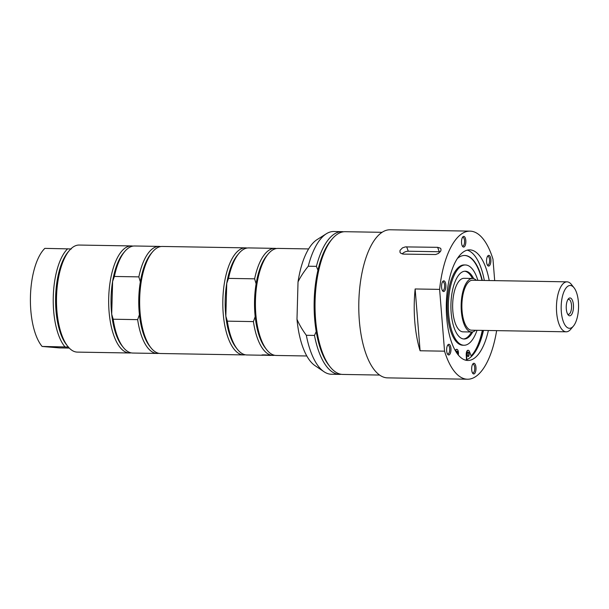 <?xml version="1.0" encoding="UTF-8"?>
<svg xmlns="http://www.w3.org/2000/svg" width="609" height="609" viewBox="0 0 609 609"><rect width="100%" height="100%" fill="white"/><g stroke="black" fill="none" stroke-linecap="round" stroke-linejoin="round"><path stroke-width="0.91" d="M150.933 347.777L149.654 346.156A51.75 21.011 -89 0 1 139.415 314.701L137.649 319.641L113.19 319.223L111.698 314.236L112.612 281.404L114.385 276.463L138.844 276.874L140.336 281.868A51.75 21.011 -89 0 1 151.215 253.443L152.554 251.867A53.531 21.734 91 0 0 139.667 299.613A53.531 21.734 91 0 0 150.933 347.777A53.531 21.734 91 0 0 159.901 353.479A53.531 21.734 91 0 0 160.494 353.509L243.653 354.918A53.531 21.734 -89 0 1 222.825 301.021A53.531 21.734 -89 0 1 245.457 247.863A53.531 21.734 -89 0 1 246.051 247.893A53.531 21.734 -89 0 1 247.087 248.038M139.415 314.701A51.75 21.011 -89 0 1 140.336 281.868M113.19 319.223A53.531 21.734 91 0 0 123.216 347.305L121.929 345.684A51.75 21.011 -89 0 1 111.698 314.236A51.75 21.011 -89 0 1 112.612 281.404A51.75 21.011 -89 0 1 123.498 252.971L124.837 251.395A53.531 21.734 91 0 0 114.385 276.463M138.844 276.874A53.531 21.734 -89 0 1 159.04 246.401A53.531 21.734 -89 0 1 160.669 246.576M158.865 353.334A53.531 21.734 -89 0 1 157.229 353.456A53.531 21.734 -89 0 1 137.649 319.641M159.04 246.401L134.581 245.99A53.531 21.734 91 0 0 124.837 251.395M123.216 347.305A53.531 21.734 91 0 0 132.77 353.045L157.229 353.456M245.457 247.863L162.298 246.455A53.531 21.734 91 0 0 152.554 251.867M131.148 352.862A53.531 21.734 -89 0 1 129.511 352.984A53.531 21.734 -89 0 1 128.925 352.954A53.531 21.734 -89 0 1 108.699 298.364A53.531 21.734 -89 0 1 131.323 245.929A53.531 21.734 -89 0 1 131.909 245.96A53.531 21.734 -89 0 1 132.945 246.112M69.259 348.066L59.454 347.906L42.105 346.445A53.531 21.734 -89 0 1 30.45 296.317A53.531 21.734 -89 0 1 44.845 248.373L71.322 248.952M42.105 346.445L68.581 347.031M64.935 346.833A53.531 21.734 -89 0 1 53.28 296.705A53.531 21.734 -89 0 1 67.675 248.754M131.323 245.929L79.14 245.054A53.531 21.734 91 0 0 69.396 250.459L68.056 252.035A51.75 21.011 91 0 0 55.602 298.197A51.75 21.011 91 0 0 66.495 344.747L67.774 346.369A53.531 21.734 91 0 0 77.335 352.109L129.511 352.984M69.396 250.459A53.531 21.734 91 0 0 56.538 296.758A53.531 21.734 91 0 0 67.774 346.369M472.477 278.465L463.974 278.321A26.766 10.871 91 0 0 452.662 304.538A26.766 10.871 91 0 0 462.771 331.836A26.766 10.871 91 0 0 463.068 331.852L471.572 331.996A26.766 10.871 -89 0 1 461.158 305.048A26.766 10.871 -89 0 1 472.477 278.465A26.766 10.871 -89 0 1 472.767 278.48A26.766 10.871 -89 0 1 476.345 280.315M475.5 330.276A26.766 10.871 -89 0 1 471.572 331.996M567.839 299.651A7.475 3.037 -89 0 1 568.654 299.384A7.475 3.037 -89 0 1 571.569 306.906A7.475 3.037 -89 0 1 568.41 314.335A7.475 3.037 -89 0 1 568.326 314.328A7.475 3.037 -89 0 1 567.596 314.046M569.605 315.797A8.922 3.624 91 0 0 573.427 305.025A8.922 3.624 91 0 0 568.387 298.859A8.922 3.624 91 0 0 566.233 306.822A8.922 3.624 91 0 0 568.113 314.845A8.922 3.624 91 0 0 569.605 315.797M570.458 285.484A21.414 8.693 -89 0 1 574.043 287.768A21.414 8.693 -89 0 1 578.55 307.027A21.414 8.693 -89 0 1 573.396 326.127A21.414 8.693 -89 0 1 561.292 311.344A21.414 8.693 -89 0 1 570.458 285.484M573.396 326.127L570.724 329.286A24.984 10.14 -89 0 1 566.172 331.806A24.984 10.14 -89 0 1 556.459 306.654A24.984 10.14 -89 0 1 567.017 281.845A24.984 10.14 -89 0 1 567.291 281.86A24.984 10.14 -89 0 1 571.478 284.525L574.043 287.768M566.172 331.806L471.602 330.207A24.984 10.14 -89 0 1 461.881 305.056A24.984 10.14 -89 0 1 472.447 280.254L567.017 281.845M263.514 355.169L270.091 355.374L263.514 355.169M263.134 355.245L261.801 355.108C261.497 354.537 271.211 355.268 271.576 355.39L272.999 355.412A53.531 21.734 -89 0 1 253.42 321.598L227.332 321.156L225.84 316.162A51.75 21.011 -89 0 1 226.754 283.33L228.527 278.389L254.615 278.831L256.107 283.824A51.75 21.011 -89 0 1 266.986 255.399L268.325 253.824A53.531 21.734 -89 0 1 278.069 248.411L308.626 248.929M263.012 355.245L246.911 354.971A53.531 21.734 -89 0 1 237.358 349.239L236.071 347.617A51.75 21.011 -89 0 1 225.84 316.162L226.754 283.33A51.75 21.011 -89 0 1 237.639 254.897L238.972 253.321A53.531 21.734 -89 0 1 248.723 247.916L274.811 248.358A53.531 21.734 -89 0 1 276.44 248.533M306.814 355.983L276.265 355.466A53.531 21.734 -89 0 1 266.704 349.733L265.425 348.112A51.75 21.011 -89 0 1 255.186 316.657L253.42 321.598M255.186 316.657A51.75 21.011 -89 0 1 256.107 283.824M237.358 349.239A53.531 21.734 -89 0 1 227.332 321.156M228.527 278.389A53.531 21.734 -89 0 1 238.972 253.321M274.636 355.291A53.531 21.734 -89 0 1 272.999 355.412M266.704 349.733A53.531 21.734 -89 0 1 255.437 301.569A53.531 21.734 -89 0 1 268.325 253.824M254.615 278.831A53.531 21.734 -89 0 1 274.811 248.358M245.282 354.788A53.531 21.734 -89 0 1 243.653 354.918M477.022 330.299A40.148 16.298 -89 0 1 464.005 345.25A40.148 16.298 -89 0 1 448.384 304.827A40.148 16.298 -89 0 1 465.36 264.961A40.148 16.298 -89 0 1 465.809 264.984A40.148 16.298 -89 0 1 477.867 280.346M472.767 331.852A33.906 13.763 -89 0 1 464.111 339.007A33.906 13.763 -89 0 1 450.919 304.873A33.906 13.763 -89 0 1 465.261 271.203A33.906 13.763 -89 0 1 465.634 271.226A33.906 13.763 -89 0 1 473.665 278.648M464.675 271.226A33.906 13.763 -89 0 1 472.417 278.465M471.511 331.989A33.906 13.763 -89 0 1 463.533 338.969M465.36 264.961L464.195 264.938A40.148 16.298 91 0 0 447.234 304.264A40.148 16.298 91 0 0 462.398 345.212A40.148 16.298 91 0 0 462.84 345.234L464.005 345.25M488.372 330.489A55.32 22.457 -89 0 1 467.826 360.482A55.32 22.457 -89 0 1 446.351 311.275A55.32 22.457 -89 0 1 464.454 251.289A55.32 22.457 -89 0 1 469.699 249.865A55.32 22.457 -89 0 1 489.217 280.536M483.485 330.413A55.32 22.457 -89 0 1 466.844 359.63A55.32 22.457 -89 0 1 465.39 360.117M467.248 250.154A55.32 22.457 -89 0 1 484.33 280.452M496.639 330.634A74.054 30.062 -89 0 1 467.514 379.224L387.613 377.869A74.054 30.062 -89 0 1 358.861 311.991A74.054 30.062 -89 0 1 383.091 231.686A74.054 30.062 -89 0 1 390.118 229.776L470.011 231.131A74.054 30.062 -89 0 1 492.97 259.168L494.691 280.627M442.484 281.914A4.385 1.781 -89 0 1 442.926 281.784A4.385 1.781 -89 0 1 443.428 281.975A4.385 1.781 -89 0 1 444.6 286.831A4.385 1.781 -89 0 1 442.773 290.562A4.385 1.781 -89 0 1 442.34 290.417M444.441 281.069A5.352 2.177 91 0 0 442.85 281.373A5.352 2.177 91 0 0 441.555 286.154A5.352 2.177 91 0 0 442.682 290.965A5.352 2.177 91 0 0 445.719 288.179A5.352 2.177 91 0 0 444.441 281.069M462.437 237.457A4.385 1.781 -89 0 1 462.878 237.327A4.385 1.781 -89 0 1 464.553 240.722A4.385 1.781 -89 0 1 462.726 246.105A4.385 1.781 -89 0 1 462.292 245.96M465.816 240.525A5.352 2.177 91 0 0 462.802 236.916A5.352 2.177 91 0 0 461.515 241.697A5.352 2.177 91 0 0 462.642 246.508A5.352 2.177 91 0 0 464.971 245.937A5.352 2.177 91 0 0 465.816 240.525M447.562 345.356A4.385 1.781 -89 0 1 448.003 345.234A4.385 1.781 -89 0 1 449.67 348.546A4.385 1.781 -89 0 1 448.726 353.464A4.385 1.781 -89 0 1 447.851 354.004A4.385 1.781 -89 0 1 447.417 353.859M447.379 345.722A5.352 2.177 91 0 0 447.76 354.415A5.352 2.177 91 0 0 450.98 349.673A5.352 2.177 91 0 0 447.927 344.823A5.352 2.177 91 0 0 447.379 345.722M487.466 256.442A4.385 1.781 -89 0 1 487.908 256.313A4.385 1.781 -89 0 1 489.514 259.107A4.385 1.781 -89 0 1 489.004 263.91A4.385 1.781 -89 0 1 487.756 265.09A4.385 1.781 -89 0 1 487.322 264.945M490.146 264.626A5.352 2.177 91 0 0 490.549 257.683A5.352 2.177 91 0 0 487.832 255.902A5.352 2.177 91 0 0 486.538 260.682A5.352 2.177 91 0 0 487.664 265.494A5.352 2.177 91 0 0 490.146 264.626M472.592 364.342A4.385 1.781 -89 0 1 473.026 364.22A4.385 1.781 -89 0 1 474.738 368.704A4.385 1.781 -89 0 1 472.881 372.99A4.385 1.781 -89 0 1 472.447 372.853M471.701 369.83A5.352 2.177 91 0 0 472.79 373.401A5.352 2.177 91 0 0 476.01 368.658A5.352 2.177 91 0 0 472.957 363.809A5.352 2.177 91 0 0 471.701 369.83M439.607 289.382L444.555 351.18L420.096 350.769A74.054 30.062 -89 0 1 415.148 288.971L439.607 289.382A74.054 30.062 -89 0 1 462.992 233.041A74.054 30.062 -89 0 1 470.011 231.131M467.514 379.224A74.054 30.062 -89 0 1 444.555 351.18M437.643 247.33L440.376 248.175L441 249.043L440.893 250.809L438.488 253.428L435.656 254.532L403.386 254.113L400.615 253.161L399.961 252.195L400.029 250.352L402.488 247.863L405.366 246.896L437.643 247.33L439.264 251.753L408.281 251.228A5.352 3.365 -20.1 0 0 402.244 253.976M420.096 350.769L415.148 288.971M440.277 251.86A5.352 3.365 -20.1 0 0 439.264 251.753M379.651 375.06L342.814 374.436A71.382 28.981 -89 0 1 330.07 366.793L328.791 365.172A69.593 28.258 -89 0 1 316.223 331.593L314.48 335.422L306.327 335.285C302.247 329.69 299.133 324.353 296.986 319.276L298.029 281.891C300.458 276.889 303.868 271.667 308.261 266.217A71.382 28.981 -89 0 1 326.34 233.765A71.382 28.981 -89 0 1 333.816 231.504L341.969 231.641A71.382 28.981 -89 0 1 343.598 231.785M308.261 266.217L316.414 266.354A71.382 28.981 -89 0 1 341.969 231.641M316.414 266.354L317.936 270.236A69.593 28.258 -89 0 1 330.893 240.486L332.232 238.911A71.382 28.981 -89 0 1 345.227 231.702L382.056 232.318M330.07 366.793A71.382 28.981 -89 0 1 315.051 302.582A71.382 28.981 -89 0 1 332.232 238.911M316.223 331.593A69.593 28.258 -89 0 1 317.936 270.236M341.185 374.299A71.382 28.981 -89 0 1 339.556 374.383A71.382 28.981 -89 0 1 314.48 335.422M339.556 374.383L331.403 374.246A71.382 28.981 -89 0 1 324.011 371.734A71.382 28.981 -89 0 1 306.327 335.285M298.029 281.891A65.201 26.469 -89 0 1 317.099 239.588L326.34 233.765M324.011 371.734L314.975 365.606A65.201 26.469 -89 0 1 296.986 319.276M458.303 355.001L458.387 354.301A4.012 1.629 91 0 0 456.879 349.353A4.012 1.629 91 0 0 455.798 350.312L455.494 350.929M457.382 258.482A52.366 21.262 -89 0 1 464.675 255.468A52.366 21.262 -89 0 1 482.298 280.414M482.663 330.398A52.366 21.262 -89 0 1 471.275 356.174L469.387 351.454A4.012 1.629 91 0 0 468.275 350.304A4.012 1.629 91 0 0 466.585 354.986L466.844 359.63M456.126 351.964A2.23 0.906 -89 0 1 456.849 351.134A2.23 0.906 -89 0 1 457.717 353.441A2.23 0.906 -89 0 1 457.648 354.164M469.113 354.4A2.23 0.906 -89 0 1 468.169 356.554A2.23 0.906 -89 0 1 467.301 354.309A2.23 0.906 -89 0 1 468.245 352.093A2.23 0.906 -89 0 1 469.113 354.4M464.5 255.468A52.366 21.262 -89 0 1 481.947 280.414M482.305 330.39A52.366 21.262 -89 0 1 471.168 355.915M456.704 349.368A4.012 1.629 91 0 0 456.529 349.345A4.012 1.629 91 0 0 455.441 350.304L455.304 350.594M468.07 352.131A2.23 0.906 -89 0 1 468.755 354.392A2.23 0.906 -89 0 1 467.994 356.509M456.674 351.172A2.23 0.906 -89 0 1 457.367 353.433A2.23 0.906 -89 0 1 457.344 353.768M468.1 350.327A4.012 1.629 91 0 0 467.925 350.297A4.012 1.629 91 0 0 466.235 354.986L466.494 359.767M262.677 355.138L270.739 355.435L262.677 355.138M262.54 354.948L267.275 355.009M406.667 246.805L408.281 251.228M271.172 355.23L262.251 354.978"/></g></svg>
